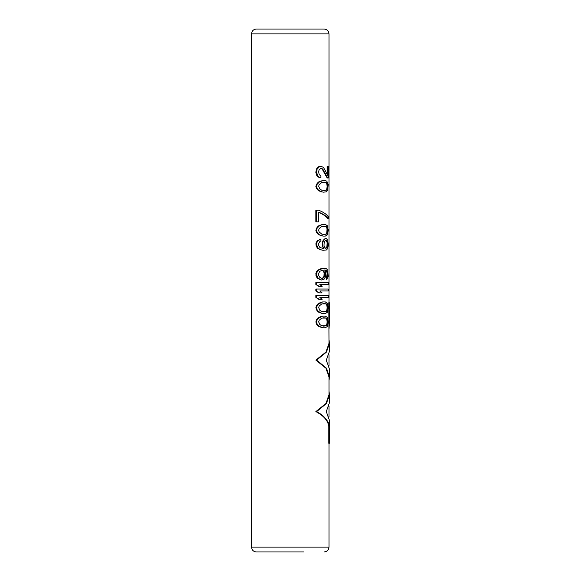 <?xml version="1.0" encoding="UTF-8"?>
<svg xmlns="http://www.w3.org/2000/svg" width="581" height="581" viewBox="0 0 581 581"><rect width="100%" height="100%" fill="white"/><g stroke="black" fill="none" stroke-linecap="round" stroke-linejoin="round"><path stroke-width="0.87" d="M323.239 192.188L326.304 191.861L327.8 189.929L328.156 184.438L326.805 181.214L325.345 180.568L323.239 180.568L319.47 181.853L317.052 184.438L316.601 186.378L315.875 186.378L316.34 188.309L318.816 190.895L323.239 192.188L320.865 191.541L318.315 189.929L317.052 188.309L316.601 186.378M321.213 327.43L323.239 327.749L319.47 326.464L318.315 325.491L317.052 323.878L316.601 321.939L315.875 321.939L316.34 323.878L317.633 325.491L318.816 326.464L321.816 327.43M315.875 321.939L316.34 320.008L317.633 318.388L320.247 316.776L322.658 316.129L318.315 318.388L317.052 320.008L316.601 321.939M321.213 313.224L323.239 313.551L320.865 312.905L318.315 311.293L317.052 309.673L316.601 307.741L315.875 307.741L316.34 309.673L317.633 311.293L318.816 312.258L321.816 313.224M315.875 307.741L316.34 305.802L317.633 304.19L320.247 302.578L322.658 301.931L318.315 304.19L317.052 305.802L316.601 307.741M319.833 297.414L322.114 299.346L318.816 299.346L315.875 297.414L315.875 295.475L328.258 295.475L328.258 297.414L319.833 297.414L327.764 297.414M319.833 290.958L322.114 292.889L318.816 292.889L315.875 290.958L315.875 289.018L328.258 289.018L328.258 290.958L319.833 290.958L327.764 290.958M319.833 284.501L322.114 286.433L318.816 286.433L315.875 284.501L315.875 282.562L328.258 282.562L328.258 284.501L319.833 284.501L327.764 284.501M326.29 279.338L327.168 273.201L327.677 273.201L327.546 276.106L326.805 279.338L326.29 279.338M324.597 269.976L326.29 270.623L327.168 273.201M319.187 279.338L321.511 279.984L318.315 278.364L316.601 275.14L315.875 275.14L316.34 276.752L317.633 278.364L319.833 279.338M315.875 275.14L316.34 271.908L317.633 270.296L320.901 268.683L322.927 268.364L318.315 270.296L317.052 271.908L316.601 275.14M319.187 239.633L320.865 239.314L317.633 240.599L316.34 242.219L315.875 243.831L316.34 246.736L319.187 249.314L322.927 250.288L326.478 249.961L327.8 248.348L328.258 245.124L327.8 240.28L326.478 238.668L325.011 238.668L323.189 240.28L322.39 241.892L322.106 245.124L323.435 248.668M321.213 235.763L323.239 236.082L318.816 234.789L316.34 232.211L315.875 230.272L316.34 228.333L318.816 225.755L323.239 224.462L321.213 224.789M318.039 212.196C322.833 214.062 326.072 216.212 327.764 218.652L328.258 218.652L328.258 216.713C326.602 214.287 323.414 212.138 318.708 210.264L316.601 210.264L316.601 221.884L315.875 221.884L315.875 210.264L316.601 210.264M315.875 186.378L316.34 184.438L318.816 181.853L323.239 180.568M322.106 168.948L327.168 177.982L327.677 177.982L322.695 168.948L320.865 168.301L322.695 168.948M318.816 177.336L320.865 177.663L319.47 177.336L317.909 176.043L316.601 172.499L315.875 172.499L316.34 174.758L317.211 176.043L319.47 177.336M315.875 172.499L316.34 169.267L317.211 167.974L318.816 166.689L320.247 166.362L320.865 166.362L319.47 166.689L317.052 169.267L316.601 172.499M327.168 174.053L327.168 166.362L327.677 166.362L327.677 175.404L323.501 167.328L320.865 166.362M328.846 443.347L328.846 426.403L329.325 426.403L329.325 443.347L328.846 443.347M328.846 323.53L329.325 323.53L329.325 302.672L328.846 302.672L328.991 343.378L325.905 352.13L315.875 360.147L325.905 368.172L328.991 376.924L328.991 394.811L325.905 403.563L315.875 411.588C323.668 415.735 327.989 420.673 328.846 426.403M256.366 29.05L324.147 29.05C327.088 29.34 328.708 30.953 328.991 33.894L251.522 33.894C251.813 30.953 253.425 29.34 256.366 29.05M276.701 29.05L303.812 29.05M303.812 551.95L256.366 551.95C253.425 551.659 251.813 550.047 251.522 547.106L251.522 33.894M323.239 316.129L325.345 316.129L327.408 317.422L328.258 321.939L327.408 326.464L325.345 327.749L323.239 327.749M320.247 327.103L320.865 327.103M318.816 326.464L319.47 326.464M317.633 325.491L318.315 325.491M316.34 323.878L317.052 323.878M316.34 320.008L317.052 320.008M317.633 318.388L318.315 318.388M318.816 317.422L319.47 317.422M320.247 316.776L320.865 316.776M321.213 316.456L321.816 316.456M327.677 321.939L327.263 324.525L326.304 325.818L321.816 325.818L319.833 324.525L318.708 321.939L319.092 320.327L321.816 318.068L325.774 318.068L326.754 319.361L327.168 321.939L327.677 321.939L327.263 319.361L326.304 318.068L323.501 317.749M323.501 326.137L325.774 325.818L326.754 324.525L327.168 321.939M325.774 318.068L326.304 318.068M326.754 319.361L327.263 319.361M327.038 320.327L327.546 320.327M327.038 323.559L327.546 323.559M326.754 324.525L327.263 324.525M325.774 325.818L326.304 325.818M323.239 301.931L325.345 301.931L327.408 303.224L328.258 307.741L327.408 312.258L325.345 313.551L323.239 313.551M320.247 312.905L320.865 312.905M318.816 312.258L319.47 312.258M317.633 311.293L318.315 311.293M316.34 309.673L317.052 309.673M316.34 305.802L317.052 305.802M317.633 304.19L318.315 304.19M318.816 303.224L319.47 303.224M320.247 302.578L320.865 302.578M321.213 302.251L321.816 302.251M327.677 307.741L327.263 310.319L326.304 311.612L321.816 311.612L319.833 310.319L318.708 307.741L319.092 306.129L321.816 303.863L325.774 303.863L326.754 305.156L327.168 307.741L327.677 307.741L327.263 305.156L326.304 303.863L323.501 303.543M323.501 311.939L325.774 311.612L326.754 310.319L327.168 307.741M325.774 303.863L326.304 303.863M326.754 305.156L327.263 305.156M327.038 306.129L327.546 306.129M327.038 309.353L327.546 309.353M326.754 310.319L327.263 310.319M325.774 311.612L326.304 311.612M315.875 297.414L319.47 299.346M316.601 295.475L316.601 297.414M315.875 290.958L319.47 292.889M316.601 289.018L316.601 290.958M315.875 284.501L319.47 286.433M316.601 282.562L316.601 284.501M323.501 268.364L326.478 268.683L327.8 270.296L328.156 276.433L326.805 279.338M326.29 277.718L326.805 277.718M326.754 277.079L327.263 277.079M327.038 276.106L327.546 276.106M327.168 275.14L327.677 275.14M327.038 272.235L327.546 272.235L326.805 270.623L325.142 269.976M327.677 273.201L327.546 272.235M326.754 271.269L327.263 271.269M326.29 270.623L326.805 270.623M325.774 270.296L326.304 270.296M321.511 279.984L324.002 279.338L325.549 276.752L325.549 271.908L324.706 269.976M317.633 278.364L318.315 278.364M316.34 276.752L317.052 276.752M315.875 273.528L316.601 273.528M316.34 271.908L317.052 271.908M317.633 270.296L318.315 270.296M319.187 269.33L319.833 269.33M320.901 268.683L321.511 268.683M324.002 271.269L322.411 270.296L319.833 271.269L318.708 273.201L318.708 275.459L319.833 277.398L321.816 278.364L322.658 278.045L323.922 276.433L324.154 273.201L324.706 273.201L324.002 271.269L323.435 271.269L324.154 273.201M324.706 273.201L324.474 276.433L323.239 278.045L321.816 278.364L322.411 278.364M322.411 270.296L323.239 270.623M322.658 270.623L323.435 271.269M323.922 272.235L324.474 272.235M324.154 275.459L324.706 275.459M323.922 276.433L324.474 276.433M323.435 277.398L324.002 277.398M322.658 278.045L323.239 278.045M323.501 248.668L319.833 247.383L318.708 245.443L318.708 243.504L319.833 241.573L320.865 240.926L320.865 239.314M322.39 246.736L322.971 246.736L322.695 245.124L322.106 245.124M324.002 248.668L322.971 246.736M322.106 243.504L322.695 243.504L322.695 245.124M322.39 241.892L322.971 241.892L322.695 243.504M323.189 240.28L323.755 240.28L322.971 241.892M323.922 239.314L324.474 239.314L323.755 240.28M325.549 238.668L324.474 239.314M320.901 249.961L318.315 248.348L316.601 245.124L315.875 245.124M323.501 250.288L321.511 249.961M319.187 249.314L319.833 249.314M317.633 248.348L318.315 248.348M316.34 246.736L317.052 246.736M315.875 243.831L316.601 243.831L316.601 245.124M316.34 242.219L317.052 242.219L316.601 243.831M317.633 240.599L318.315 240.599L317.052 242.219M319.833 239.633L318.315 240.599M327.677 243.185L327.263 241.246L326.304 240.28L325.142 240.599L324.242 242.219L324.002 245.443L324.706 247.383L325.745 248.348L326.754 247.383L327.168 243.185L327.677 243.185L327.263 247.383L325.745 248.348M325.745 240.28L327.038 242.219L327.546 242.219M326.754 241.246L327.263 241.246M327.038 242.219L327.168 243.185M327.168 245.443L327.677 245.443M327.038 246.409L327.546 246.409M326.754 247.383L327.263 247.383M326.29 248.029L326.805 248.029M326.29 240.599L326.805 240.599M323.239 224.462L325.345 224.462L327.408 225.755L328.258 230.272L327.408 234.789L325.345 236.082L323.239 236.082M321.816 235.763L320.247 235.436M320.865 235.436L318.816 234.789M319.47 234.789L317.633 233.823M318.315 233.823L317.052 232.211L316.34 232.211M317.052 232.211L316.601 230.272L315.875 230.272M321.816 224.789L319.47 225.755L317.052 228.333L316.34 228.333M317.052 228.333L316.601 230.272M318.315 226.721L317.633 226.721M319.47 225.755L318.816 225.755M320.865 225.108L320.247 225.108M321.816 234.143L319.092 231.884L318.708 230.272L319.092 228.66L321.816 226.401L325.774 226.401L327.038 228.66L326.754 232.858L325.774 234.143L324.597 234.47L321.816 234.143M323.501 234.47L326.304 234.143L327.263 232.858L327.677 230.272L327.263 227.694L326.304 226.401L323.501 226.074M326.304 226.401L325.774 226.401M327.263 227.694L326.754 227.694M327.546 228.66L327.038 228.66M327.677 230.272L327.168 230.272M327.546 231.884L327.038 231.884M327.263 232.858L326.754 232.858M326.304 234.143L325.774 234.143M328.258 218.652C326.602 216.226 323.414 214.069 318.708 212.196L318.708 221.884L316.601 221.884M321.213 191.861L321.816 191.861M320.247 191.541L320.865 191.541M318.816 190.895L319.47 190.895M317.633 189.929L318.315 189.929M316.34 188.309L317.052 188.309M316.34 184.438L317.052 184.438M317.633 182.826L318.315 182.826M318.816 181.853L319.47 181.853M320.247 181.214L320.865 181.214M321.213 180.887L321.816 180.887M327.677 186.378L327.263 188.956L326.304 190.248L321.816 190.248L319.833 188.956L318.708 186.378L319.092 184.758L321.816 182.499L325.774 182.499L326.754 183.792L327.168 186.378L327.677 186.378L327.263 183.792L326.304 182.499L323.501 182.18M323.501 190.568L325.774 190.248L326.754 188.956L327.168 186.378M325.774 182.499L326.304 182.499M326.754 183.792L327.263 183.792M327.038 184.758L327.546 184.758M327.038 187.99L327.546 187.99M326.754 188.956L327.263 188.956M325.774 190.248L326.304 190.248M327.677 166.362L328.258 166.362L328.258 177.982L327.677 177.982M320.865 168.301L319.092 169.913L318.708 171.526L319.092 174.431L320.865 176.043L320.865 177.663M317.211 176.043L317.909 176.043M316.34 174.758L317.052 174.758M315.875 171.206L316.601 171.206M316.34 169.267L317.052 169.267M317.211 167.974L317.909 167.974M318.816 166.689L319.47 166.689M315.875 411.588L316.601 411.588L326.442 403.548L329.478 394.811L329.478 402.64L326.282 411.588L329.478 420.528L329.325 443.347M329.325 426.403C328.49 420.702 324.249 415.764 316.601 411.588M329.478 394.811L328.991 391.267M315.875 360.147L316.601 360.147L326.442 352.115L329.478 343.378L328.991 339.834M328.991 380.468L329.478 376.924L326.442 368.187L316.601 360.147M328.991 329.035L329.325 323.53M329.325 302.672L329.478 325.491M329.478 343.378L329.478 351.207L326.282 360.147L329.478 369.095L329.478 376.924M328.991 443.347L328.991 547.106L251.522 547.106M328.991 416.984L328.991 406.184M328.991 365.551L328.991 354.751M328.991 302.672L328.991 33.894M328.991 547.106C328.708 550.047 327.088 551.659 324.147 551.95"/></g></svg>

